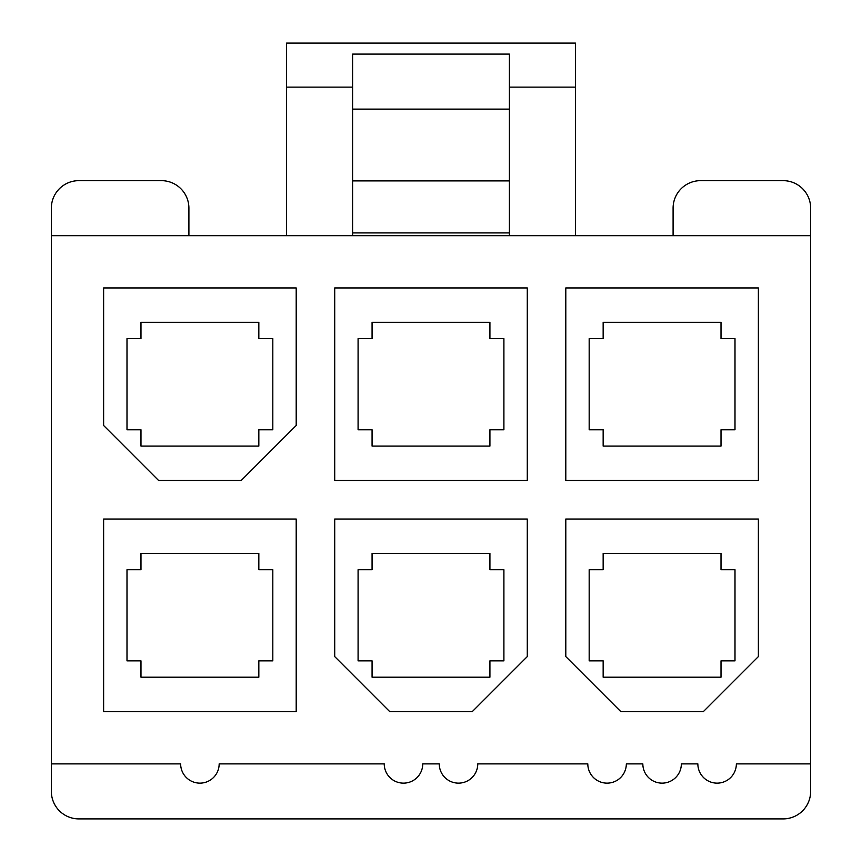 <?xml version="1.0" encoding="UTF-8"?>
<svg xmlns="http://www.w3.org/2000/svg" width="862" height="862" viewBox="0 0 862 862"><rect width="100%" height="100%" fill="white"/><g stroke="black" fill="none" stroke-linecap="round" stroke-linejoin="round"><path stroke-width="1.29" d="M603.152 322.302L603.152 338.626L589.177 338.626L589.177 429.772L603.152 429.772L603.152 446.096L721.009 446.096L721.009 429.772L734.995 429.772L734.995 338.626L721.009 338.626L721.009 322.302L603.152 322.302M565.806 287.94L565.806 480.522L758.377 480.522L758.377 287.94L565.806 287.94M736.363 763.883L810.646 763.883L810.646 235.671L51.354 235.671L51.354 763.883L180.654 763.883A19.255 19.255 0 0 0 199.909 783.138A19.255 19.255 0 0 0 219.163 763.883L384.236 763.883A19.255 19.255 0 0 0 403.491 783.138A19.255 19.255 0 0 0 422.746 763.883L439.254 763.883A19.255 19.255 0 0 0 458.509 783.138A19.255 19.255 0 0 0 477.763 763.883L587.809 763.883A19.255 19.255 0 0 0 607.063 783.138A19.255 19.255 0 0 0 626.329 763.883L642.837 763.883A19.255 19.255 0 0 0 662.091 783.138A19.255 19.255 0 0 0 681.346 763.883L697.854 763.883A19.255 19.255 0 0 0 717.109 783.138A19.255 19.255 0 0 0 736.363 763.883M103.623 519.032L103.623 711.613L296.194 711.613L296.194 519.032L103.623 519.032M140.98 553.393L258.837 553.393L258.837 569.717L272.812 569.717L272.812 660.863L258.837 660.863L258.837 677.187L140.98 677.187L140.98 660.863L126.994 660.863L126.994 569.717L140.98 569.717L140.98 553.393M334.715 287.94L334.715 480.522L527.285 480.522L527.285 287.94L334.715 287.94M372.072 322.302L489.918 322.302L489.918 338.626L503.904 338.626L503.904 429.772L489.918 429.772L489.918 446.096L372.072 446.096L372.072 429.772L358.086 429.772L358.086 338.626L372.072 338.626L372.072 322.302M565.806 519.032L565.806 656.585L620.823 711.613L703.36 711.613L758.377 656.585L758.377 519.032L565.806 519.032M603.152 553.393L721.009 553.393L721.009 569.717L734.995 569.717L734.995 660.863L721.009 660.863L721.009 677.187L603.152 677.187L603.152 660.863L589.177 660.863L589.177 569.717L603.152 569.717L603.152 553.393M389.732 711.613L472.268 711.613L527.285 656.585L527.285 519.032L334.715 519.032L334.715 656.585L389.732 711.613M372.072 553.393L489.918 553.393L489.918 569.717L503.904 569.717L503.904 660.863L489.918 660.863L489.918 677.187L372.072 677.187L372.072 660.863L358.086 660.863L358.086 569.717L372.072 569.717L372.072 553.393M103.623 287.94L103.623 425.494L158.64 480.522L241.177 480.522L296.194 425.494L296.194 287.94L103.623 287.94M140.98 322.302L258.837 322.302L258.837 338.626L272.812 338.626L272.812 429.772L258.837 429.772L258.837 446.096L140.98 446.096L140.98 429.772L126.994 429.772L126.994 338.626L140.98 338.626L140.98 322.302M810.646 235.671L810.646 208.162A27.509 27.509 0 0 0 783.138 180.654L700.601 180.654A27.509 27.509 0 0 0 673.093 208.162L673.093 235.671M188.907 235.671L188.907 208.162A27.509 27.509 0 0 0 161.399 180.654L78.862 180.654A27.509 27.509 0 0 0 51.354 208.162L51.354 235.671M51.354 763.883L51.354 791.391A27.509 27.509 0 0 0 78.862 818.9L783.138 818.9A27.509 27.509 0 0 0 810.646 791.391L810.646 763.883M352.59 235.671L352.59 232.923L509.41 232.923L509.41 235.671M509.41 87.116L575.428 87.116L575.428 43.1L286.572 43.1L286.572 87.116L352.59 87.116M286.572 235.671L286.572 87.116M575.428 87.116L575.428 235.671M352.59 109.129L509.41 109.129L509.41 54.101L352.59 54.101L352.59 232.923M509.41 109.129L509.41 232.923M352.59 180.912L509.41 180.912"/></g></svg>
